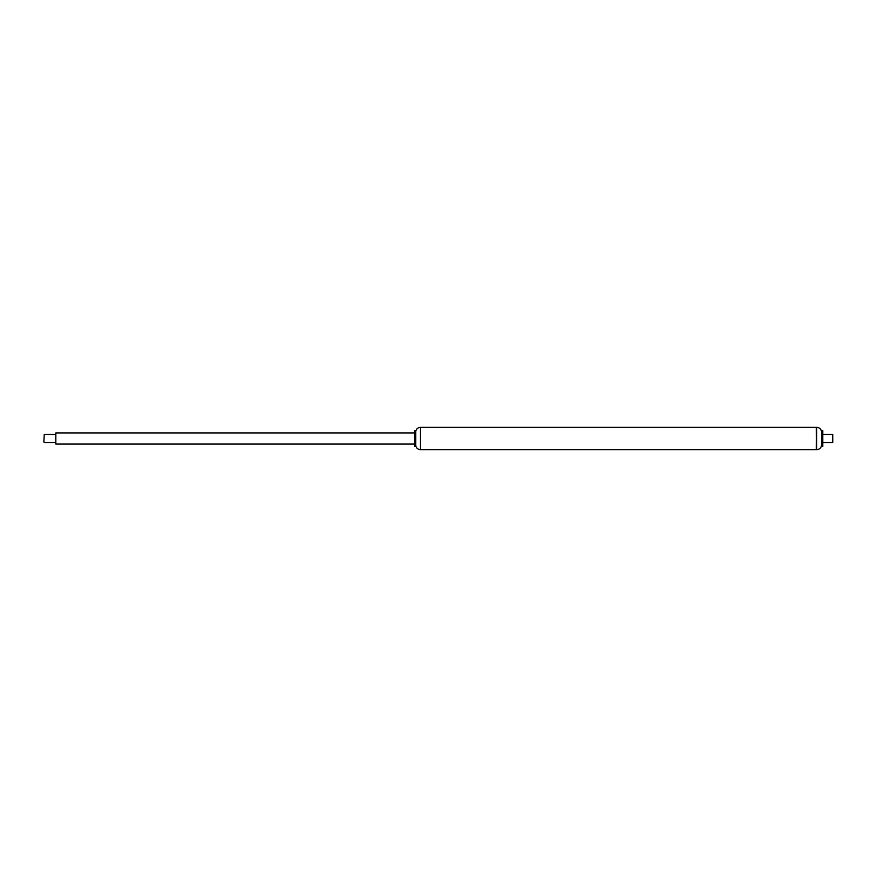 <?xml version="1.0" encoding="UTF-8"?>
<svg xmlns="http://www.w3.org/2000/svg" width="877" height="877" viewBox="0 0 877 877"><rect width="100%" height="100%" fill="white"/><g stroke="black" fill="none" stroke-linecap="round" stroke-linejoin="round"><path stroke-width="1.32" d="M414.744 438.5L414.744 446.393L415.523 446.393L415.523 430.607L414.744 430.607L414.744 438.5M414.744 430.607L414.744 446.393M415.775 431.111L415.775 445.889C416.476 448.246 418.044 449.506 420.5 449.66L420.5 427.34C418.044 427.494 416.476 428.754 415.775 431.111L415.523 446.393M420.5 427.34L816.246 427.34L816.717 449.66L816.717 427.34L816.246 449.66L420.5 449.66M414.58 432.92L55.81 432.92L55.81 444.08L414.58 444.08M43.85 441.997L44.245 434.51L43.85 441.997M822.79 434.51L832.755 434.51L832.755 442.49L822.79 442.49M832.755 434.51L832.755 442.49M816.717 427.34C819.359 427.537 820.96 428.93 821.53 431.506L821.53 445.494C820.96 448.07 819.359 449.462 816.717 449.66M821.782 438.5L821.782 446.437L822.79 446.437L822.79 430.563L821.782 430.563L821.782 438.5M55.81 434.51L44.245 434.51M55.81 442.49L44.245 442.49M821.53 445.494L821.782 446.437M821.53 431.506L821.782 430.563"/></g></svg>

